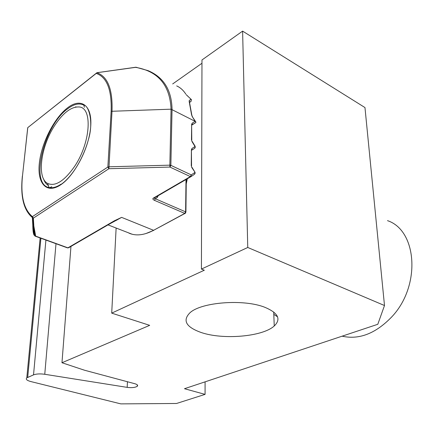 <?xml version="1.0" encoding="UTF-8"?>
<svg xmlns="http://www.w3.org/2000/svg" width="435" height="435" viewBox="0 0 435 435"><rect width="100%" height="100%" fill="white"/><g stroke="black" fill="none" stroke-linecap="round" stroke-linejoin="round"><path stroke-width="0.65" d="M200.97 332.432C222.791 340.056 262.571 336.777 274.24 325.984C281.309 319.159 278.204 312.944 264.915 307.327C243.932 298.823 201.351 302.097 189.97 312.76C182.319 320.47 185.984 327.028 200.97 332.432M205.075 394.382L184.478 388.711L377.792 324.292L384.496 305.528L247.754 247.477L201.421 269.08L204.325 270.206L111.708 313.129L149.683 325.347L61.971 362.741L84.537 370.234L134.785 383.708C137.373 384.475 138.183 385.345 137.226 386.313C135.138 387.574 131.794 387.928 127.189 387.373L44.761 374.285C40.102 373.643 36.355 373.839 33.528 374.872L26.796 377.868C25.491 379.228 26.807 380.446 30.749 381.538L120.843 403.881L176.539 403.479L205.075 394.382L205.081 381.843M384.496 305.528L364.97 107.565L242.605 31.119L201.976 59.965L201.421 269.08M247.754 247.477L242.605 31.119M186.245 183.875L187.316 178.769M201.97 63.254L172.684 83.933M111.708 313.129L116.129 228.081M61.971 362.741L70.959 246.411M44.299 180.791L44.147 179.992M43.418 178.66C44.511 181.83 46.148 184.097 48.328 185.473M128.918 233.117L130.5 233.742C137.204 236.026 144.898 234.884 153.582 230.311L121.642 217.38L114.465 220.741L121.642 217.38L109.348 224.096M32.804 217.962C32.549 229.441 33.174 235.291 34.675 235.509L32.804 225.384L32.359 217.549L33.359 218.125L33.821 225.993L35.697 236.145L67.903 247.836L114.465 220.741M136.22 67.322L148.063 70.633C163.658 77.196 171.651 90.11 172.042 109.381L170.863 165.343L169.851 165.159L169.938 167.073L108.897 168.709L107.858 167.04L108.766 166.801L169.851 165.159L171.069 109.18C169.916 85.108 158.084 71.161 135.568 67.349L96.902 72.727C107.711 76.527 112.752 89.3 112.018 111.045L108.897 168.709L33.359 218.125L32.407 216.635L107.858 167.04L111.137 111.3C111.877 89.806 106.907 77.174 96.238 73.395L27.775 127.624L22.506 175.751C20.45 195.739 23.751 209.365 32.407 216.635L34.854 235.786L35.697 236.145L35.273 236.2C34.36 235.949 33.729 233.437 33.386 228.658M192.052 167.437L195.049 172.32L191.84 167.578L191.264 165.664L191.405 149.743L192.004 148.433L195.027 146.524L192.063 141.679L191.492 139.804L191.628 124.366L192.221 123.116L195.195 121.36L192.205 116.553L195.641 121.659M192.379 116.466L191.563 114.748L192.205 116.553M186.251 94.689L191.117 99.365L189.268 100.316L189.486 102.361M67.447 247.868L68.61 247.776L67.599 247.89L35.317 236.178L34.675 235.509L35.278 236.2M192.074 124.965L195.701 122.637L192.052 124.801L192.221 123.116M184.94 213.465L153.582 230.311L184.772 213.411L154.463 200.345L155.317 198.741L153.99 198.142L191.014 176.615M191.166 176.523L194.657 174.169L194.853 172.488L191.269 174.892L191.079 176.583L190.356 176.588L169.938 167.073L170.863 165.343L191.269 174.892L190.356 176.588L153.272 198.164C152.462 198.822 152.859 199.551 154.463 200.345M27.704 127.825L22.506 175.751M195.25 147.563L195.027 146.524L194.836 148.215L191.819 150.124L192.004 148.433M97.13 72.683L96.238 73.395L96.793 72.781M135.736 67.251L136.068 67.24M111.137 111.3L171.069 109.18L195.195 121.36L195.951 122.181L195.701 122.632M189.268 100.316L189.41 102.1M191.498 99.963L191.117 99.365L191.101 101.366M191.166 99.359L187.001 95.455M74.206 166.958C64.01 181.27 55.142 186.762 47.605 183.429C36.578 177.877 40.814 146.416 54.685 125.508C63.124 112.795 71.242 106.613 79.04 106.961C92.954 107.412 90.632 143.273 74.206 166.958M117.254 219.903L116.694 219.865M116.455 220.355L116.047 220.219M75.413 107.119L75.891 106.776M127.189 387.373L127.428 381.734M44.761 374.285L55.99 243.714M33.528 374.872L45.92 240.06M27.704 377.352L40.906 238.244M84.417 107.255L83.797 105.167C79.279 102.823 73.868 104.047 67.572 108.853C43.446 126.03 29.33 186.044 49.884 187.648C53.173 188.089 56.882 186.941 61.014 184.206M67.333 108C80.779 97.309 92.28 104.922 90.741 126.134C89.409 147.199 74.755 175.604 60.715 184.799C46.654 194.314 37.16 183.548 39.302 163.538C41.254 143.648 53.896 118.402 67.333 108M189.508 102.432L191.008 101.426L189.568 102.133M186.006 179.53L185.614 211.85L184.772 213.411L185.674 213.068L185.614 211.85L155.317 198.741L157.47 197.3L158.095 195.755M191.563 114.748L189.133 101.241M185.799 94.096C183.336 90.257 180.297 87.527 176.675 85.907M32.359 217.549C23.615 210.181 20.282 196.397 22.364 176.197L22.451 175.8C20.461 195.94 23.74 209.762 32.299 217.277L32.359 217.549M115.183 220.703L68.61 247.776M157.47 197.3L157.252 196.245M191.84 167.578L191.264 165.664M153.272 198.164L153.99 198.142M191.405 149.743L191.547 165.849M28.541 127.02L96.929 72.699L135.927 67.213L148.047 70.628M192.063 141.679L191.492 139.804M191.628 124.366L191.77 139.994M342.127 336.179C359.196 339.974 375.758 333.525 391.821 316.821C421.194 285.817 417.138 230.381 387.503 220.648M274.24 325.984L273.718 312.015M137.226 386.313L137.281 384.866M26.796 377.868L40.14 237.961M83.797 105.167L84.064 105.237C88.544 105.417 94.009 121.93 88.294 139.988C83.46 158.449 71.639 177.426 60.748 184.63C55.544 187.387 52.51 188.502 51.64 187.974L49.884 187.648L51.754 186.691M108 224.879L132.071 234.215M67.512 247.89L35.273 236.2M153.745 230.36L145.703 233.633M186.294 179.361L185.914 212.035M195.087 173.483L195.059 172.342M195.223 146.394L192.265 141.554M191.786 114.9L189.546 102.557M47.605 183.429L49.046 187.49M277.552 316.843L273.805 314.342"/></g></svg>
